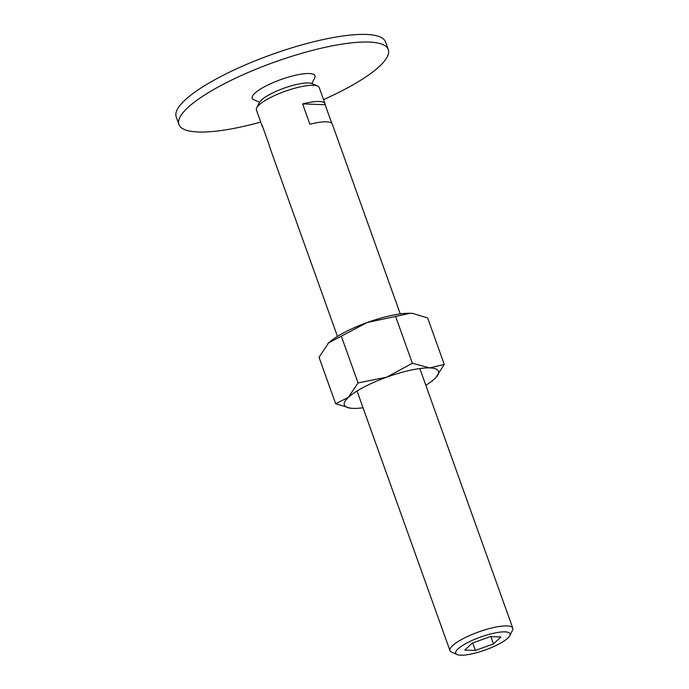 <?xml version="1.0" encoding="UTF-8"?>
<svg xmlns="http://www.w3.org/2000/svg" width="689" height="689" viewBox="0 0 689 689"><rect width="100%" height="100%" fill="white"/><g stroke="black" fill="none" stroke-linecap="round" stroke-linejoin="round"><path stroke-width="1.03" d="M178.942 124.502L176.212 116.88A111.17 26.509 -19.7 0 1 324.002 39.368A111.17 26.509 -19.7 0 1 385.539 41.934L388.269 49.556A111.17 26.509 160.3 0 0 326.732 46.99A111.17 26.509 160.3 0 0 178.942 124.502A111.17 26.509 160.3 0 0 240.487 127.069A111.17 26.509 160.3 0 0 260.735 122.082M259.564 102.273L253.828 99.767A33.348 7.958 -19.7 0 1 262.345 87.942A33.348 7.958 -19.7 0 1 296.546 75.015A33.348 7.958 -19.7 0 1 314.701 77.969L311.859 83.55M323.529 99.595A111.17 26.509 160.3 0 0 388.269 49.556M509.757 635.706L512.487 630.349A33.348 7.958 160.3 0 0 512.788 628.17A33.348 7.958 160.3 0 0 494.323 627.395A33.348 7.958 160.3 0 0 449.986 650.649A33.348 7.958 160.3 0 0 451.605 652.147L457.117 654.55A28.835 6.881 160.3 0 0 471.681 653.921A28.835 6.881 160.3 0 0 509.757 635.706A28.835 6.881 160.3 0 0 494.047 633.148A28.835 6.881 160.3 0 0 464.481 644.327A28.835 6.881 160.3 0 0 457.117 654.55M325.019 103.738A33.348 7.958 -19.7 0 1 325.113 104.702L302.609 103.901A33.348 7.958 -19.7 0 1 306.553 102.971A33.348 7.958 -19.7 0 1 325.019 103.738L319.214 87.537A33.348 7.958 160.3 0 0 317.595 86.039A33.348 7.958 160.3 0 0 300.748 86.762A33.348 7.958 160.3 0 0 256.721 107.837A33.348 7.958 160.3 0 0 256.411 110.025L262.216 126.225A33.348 7.958 -19.7 0 1 262.121 125.26L269.399 145.594A33.348 7.958 160.3 0 0 269.494 146.55L337.464 336.387M325.113 104.702L331.762 123.262M400.266 313.9L332.296 124.072A33.348 7.958 160.3 0 0 313.831 123.297A33.348 7.958 160.3 0 0 309.886 124.227L302.609 103.901M317.595 86.039L312.083 83.636A28.835 6.881 160.3 0 0 297.519 84.265A28.835 6.881 160.3 0 0 259.452 102.489L256.721 107.837M475.393 650.468L464.765 650.097L472.232 643.156L490.335 636.602L500.972 636.981L493.496 643.914L475.393 650.468L472.714 642.983M493.496 643.914L490.887 636.619M262.75 127.026A33.348 7.958 -19.7 0 1 262.216 126.225M435.801 377.624L444.267 364.395L429.781 367.917L412.366 363.258L386.675 377.184L358.065 382.929L348.324 397.424A50.03 11.928 160.3 0 0 350.512 408.189A50.03 11.928 160.3 0 0 353.069 408.388A50.03 11.928 160.3 0 0 363.025 407.767M425.819 385.28A50.03 11.928 160.3 0 0 434.526 378.89A50.03 11.928 160.3 0 0 435.758 377.667A50.03 11.928 160.3 0 0 429.781 367.917A50.03 11.928 160.3 0 0 410.833 370.131A50.03 11.928 160.3 0 0 386.675 377.184A50.03 11.928 160.3 0 0 348.324 397.424L335.655 403.737L350.4 408.181M412.892 313.495A50.03 11.928 160.3 0 0 412.78 313.478A50.03 11.928 160.3 0 0 410.222 313.28A50.03 11.928 160.3 0 0 391.266 315.502A50.03 11.928 160.3 0 0 367.116 322.547L410.222 313.28L413.03 313.512L427.636 317.93L444.267 364.395M335.655 403.737L319.016 357.272L328.756 342.786A50.03 11.928 160.3 0 0 327.525 344A50.03 11.928 160.3 0 0 327.49 344.044M328.756 342.786L367.116 322.547A50.03 11.928 160.3 0 0 328.756 342.786M395.736 316.794L412.366 363.258M341.425 336.465L358.065 382.929M419.825 368.537L512.788 628.17M357.031 391.025L449.986 650.649"/></g></svg>
